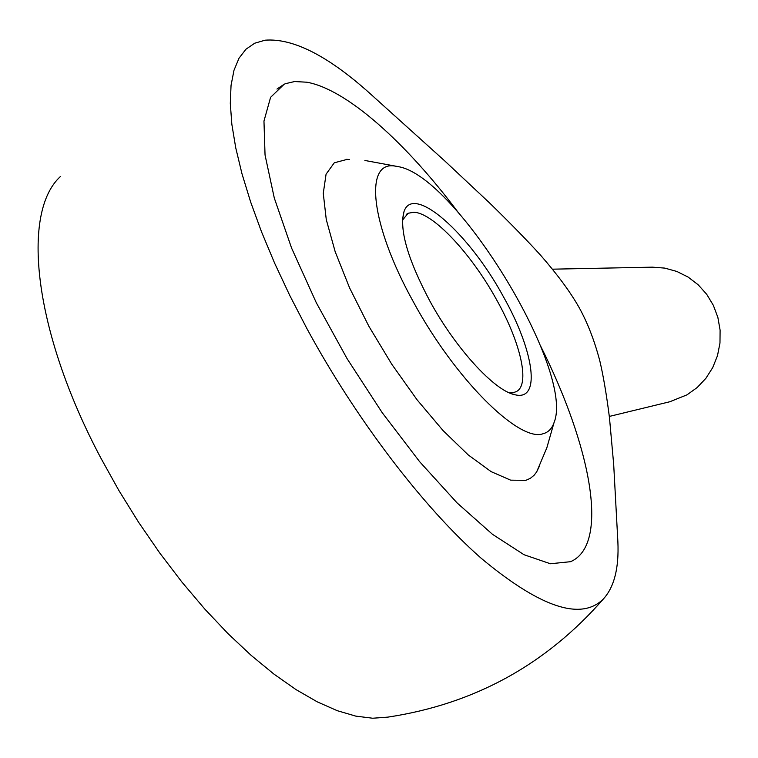 <?xml version="1.0" encoding="UTF-8"?>
<svg xmlns="http://www.w3.org/2000/svg" width="758" height="758" viewBox="0 0 758 758"><rect width="100%" height="100%" fill="white"/><g stroke="black" fill="none" stroke-linecap="round" stroke-linejoin="round"><path stroke-width="1.14" d="M609.328 416.426L669.845 401.74L687.013 394.833L697.208 387.509L705.888 378.327L712.728 367.583L717.485 355.682L719.977 343.042L720.1 330.128L717.864 317.384L713.335 305.303L706.693 294.294L698.175 284.771L688.103 277.068L676.828 271.449L664.775 268.105L652.363 267.157L552.487 269.175M369.165 92.76L444.984 161.141L489.981 203.333C511.451 224.33 528.459 241.783 540.994 255.692C557.755 274.946 570.461 292.209 579.093 307.483C587.564 322.766 594.48 340.598 599.834 360.969C603.321 375.769 606.533 394.653 609.46 417.62L613.686 464.436L617.884 541.875C619.04 567.96 614.264 586.938 603.529 598.811C581.348 621.181 540.653 607.736 481.444 558.485C424.044 508.192 356.393 419.904 306.687 328.167L289.736 295.393L274.604 263.121L261.519 231.815L250.614 201.912L241.992 173.809L235.738 147.838L231.844 124.293L230.299 103.41L231.048 85.36L233.995 70.276L239.016 58.214L245.971 49.204L254.716 43.215L265.082 40.193C292.806 38.033 327.503 55.561 369.165 92.76M60.365 176.586C21.224 212.306 33.058 330.204 100.672 457.737L118.798 490.35L138.591 522.271L159.749 553.008L181.929 582.078L204.802 609.081L227.997 633.622L251.173 655.386L273.979 674.127L296.122 689.666L317.299 701.87L337.253 710.682L355.786 716.12L372.699 718.233L387.859 717.125C474.233 704.087 546.12 664.652 603.529 598.811M570.603 561.687L550.393 563.753L524.053 554.733L492.492 534.324L457.083 502.905L419.638 461.698L382.221 412.703L347.069 358.629L316.266 302.65L291.584 248.074L274.282 197.99L265.044 155.011L263.964 121.072L270.597 97.327L284.136 84.261L285.52 83.664L294.625 81.542L306.81 82.205C346.586 89.264 405.653 142.333 458.04 212.212C405.653 142.333 346.586 89.264 306.81 82.205L294.625 81.542L285.52 83.664L284.136 84.261L270.597 97.327L263.964 121.072L265.044 155.011L274.282 197.99L291.584 248.074L316.266 302.65L347.069 358.629L382.221 412.703L419.638 461.698L457.083 502.905L492.492 534.324L524.053 554.733L550.393 563.753L570.603 561.687L572.754 560.636L570.603 561.687M540.947 346.709C590.463 445.638 609.072 541.079 572.754 560.636C609.072 541.079 590.463 445.638 540.947 346.709M539.44 466.075L536.617 471.988L534.115 475.228L530.335 478.336L525.853 480.345L510.646 480.155L491.137 471.647L468.207 454.904L443.042 430.553L417.061 399.788L391.82 364.314L368.871 326.262L349.609 287.945L335.169 251.684L326.272 219.583L323.268 193.347L326.073 174.188L334.278 162.799L347.211 159.369L349.343 159.512M542.946 433.775C519.239 442.464 455.198 379.303 413.337 301.798C370.207 224.349 364.029 160.658 394.946 166.068L399.059 166.788C457.614 177.874 575.17 371.913 554.041 422.594C551.947 428.696 548.242 432.42 542.946 433.775M508.988 392.672L513.337 392.616L516.17 391.668C530.448 384.979 520.822 342.938 496.698 299.969C471.599 254.101 433.045 212.61 413.707 212.259L408.088 213.273L402.498 220.152M429.777 300.898C407.776 259.283 399.172 229.579 403.948 211.785C412.892 183.104 469.316 233.549 503.501 296.861C534.125 350.916 541.534 401.778 514.767 394.691C494.557 390.844 455.691 348.595 429.777 300.898M276.973 89.074L284.136 84.261M347.211 159.369L346.321 159.351M406.222 214.457L408.088 213.273M402.545 220.019L403.948 211.785M511.356 393.648L514.767 394.691M536.617 471.988L546.831 447.817L554.041 422.594M399.059 166.788L364.901 160.469"/></g></svg>
